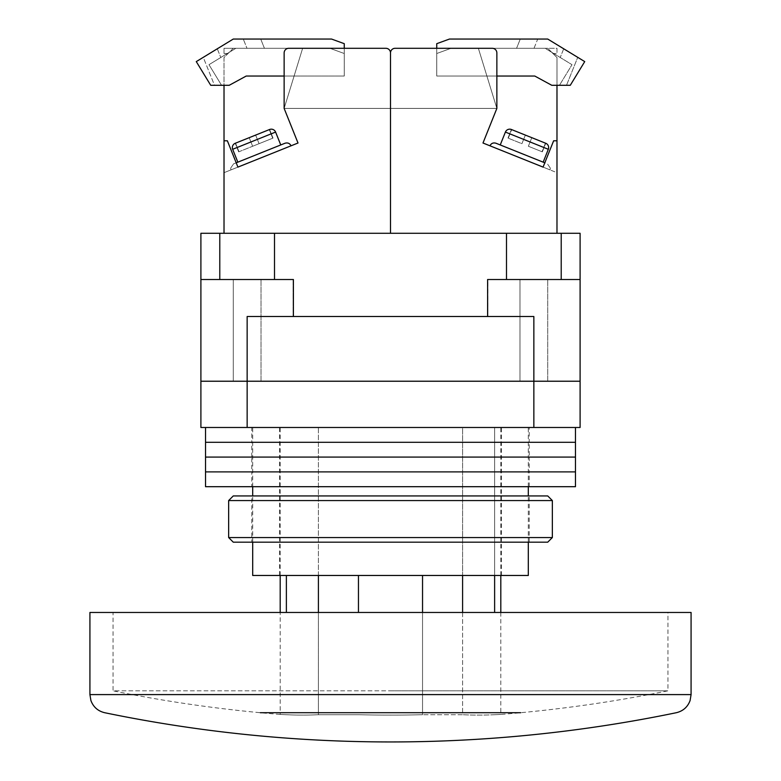 <?xml version="1.0" encoding="UTF-8"?>
<svg xmlns="http://www.w3.org/2000/svg" width="781" height="781" viewBox="0 0 781 781"><rect width="100%" height="100%" fill="white"/><g stroke="black" fill="none" stroke-linecap="round" stroke-linejoin="round"><path stroke-width="0.59" stroke-dasharray="3.9 2.93" d="M279.52 575.47L501.48 575.47L279.52 575.47L279.52 427.49L501.48 427.49L279.52 427.49M501.48 575.47L501.48 427.49M528.307 542.18L528.307 495.935M528.307 486.69L528.307 427.49L252.693 427.49L528.307 427.49M252.693 542.18L252.693 495.935M252.693 486.69L252.693 427.49M200.902 427.49L247.147 427.49L247.147 381.255L200.902 381.255L200.902 427.49M533.853 427.49L580.098 427.49L580.098 381.255L533.853 381.255L533.853 427.49L247.147 427.49M533.853 381.255L247.147 381.255M252.693 575.47L528.307 575.47M251.765 486.69L529.235 486.69L251.765 486.69L251.765 471.89L529.235 471.89L251.765 471.89L251.765 457.09L529.235 457.09L251.765 457.09L251.765 442.29L529.235 442.29L251.765 442.29L251.765 427.49L529.235 427.49L251.765 427.49M529.235 486.69L529.235 471.89L251.765 471.89L529.235 471.89L529.235 457.09L251.765 457.09L529.235 457.09L529.235 442.29L251.765 442.29L529.235 442.29L529.235 427.49M575.47 427.49L205.53 427.49L575.47 427.49M205.53 442.29L575.47 442.29L205.53 442.29M205.53 457.09L575.47 457.09L205.53 457.09M205.53 471.89L575.47 471.89L205.53 471.89M205.53 486.69L575.47 486.69M251.765 542.18L529.235 542.18L251.765 542.18L251.765 495.935L529.235 495.935L251.765 495.935M529.235 542.18L529.235 495.935M233.275 542.18L547.725 542.18M547.725 495.935L233.275 495.935M552.352 537.553L228.648 537.553M228.648 500.562L552.352 500.562M113.04 612.47L390.5 612.47L113.04 612.47L113.04 690.824L390.5 690.824L113.04 690.824A1388.628 1388.628 0 0 0 280.184 714.439L286.373 714.722L280.184 714.439L280.184 612.47M280.184 575.47L280.184 427.49L286.373 427.49L280.184 427.49M260.307 712.711L520.693 712.711M691.078 612.47L89.922 612.47M462.586 612.47L462.586 714.722L422.541 714.722L462.586 714.722A1384.889 692.444 90 0 0 494.627 714.722C502.857 714.342 502.857 714.342 494.627 714.722C502.857 714.342 502.857 714.342 494.627 714.722A1384.889 692.444 90 0 1 462.586 714.722L462.586 427.49L494.627 427.49L358.459 427.49L462.586 427.49L462.586 575.47M422.541 575.47L422.541 714.722A1384.889 1384.889 0 0 1 390.5 715.093A1384.889 1384.889 0 0 0 422.541 714.722L422.541 612.47M390.5 690.824L667.96 690.824L390.5 690.824M390.5 715.093A1384.889 1384.889 0 0 1 358.459 714.722L318.414 714.722L358.459 714.722A1384.889 1384.889 0 0 0 390.5 715.093M318.414 575.47L318.414 427.49L286.373 427.49L358.459 427.49L318.414 427.49L318.414 714.722A1384.889 692.444 -90 0 1 286.373 714.722A1384.889 692.444 -90 0 0 318.414 714.722L318.414 612.47M494.627 575.47L494.627 427.49L500.816 427.49L494.627 427.49L494.627 612.47M233.275 381.206L233.275 279.52L261.02 279.52L233.275 279.52L261.02 279.52L233.275 279.52L233.275 381.206L261.02 381.206L261.02 279.52L261.02 381.206L233.275 381.206M519.98 381.206L519.98 279.52L547.725 279.52L519.98 279.52L547.725 279.52L519.98 279.52L519.98 381.206L547.725 381.206L547.725 279.52L547.725 381.206L519.98 381.206M533.853 381.206L533.853 316.51L247.147 316.51L293.392 316.51L247.147 316.51L247.147 381.206L580.098 381.206L580.098 279.52L561.217 279.52L561.217 233.275L580.098 233.275L580.098 279.52L487.842 279.52L487.842 316.51L487.608 279.52L561.217 279.52M293.158 279.52L293.158 316.51L293.158 279.52L274.502 279.52L293.158 279.52M247.147 381.206L200.902 381.206L200.902 233.275L219.783 233.275L219.783 279.52L200.902 279.52L274.502 279.52L274.502 233.275L506.498 233.275L506.498 279.52M200.902 279.52L293.392 279.52L293.392 316.51M487.608 316.51L487.608 279.52L580.098 279.52M506.498 233.275L390.5 233.275L390.5 52.923A4.627 4.627 0 0 1 395.127 48.295L547.725 48.295L556.98 57.55L556.98 172.679L556.98 140.785L553.631 140.785L556.98 140.785L556.98 233.275L506.498 233.275L561.217 233.275M219.783 233.275L274.502 233.275L224.02 233.275L224.02 140.785L224.02 172.679L298.01 143.011L284.138 108.413L302.637 48.295L233.275 48.295L224.02 57.55L224.02 172.679L298.01 143.011L284.138 108.413L302.637 48.295L233.275 48.295L224.02 57.55L224.02 85.295M274.502 279.52L219.783 279.52M496.862 76.04L436.745 76.04L534.78 76.04L551.786 85.295L570.276 85.295L584.725 61.601L547.725 39.05L563.706 48.793L547.725 39.05L449.446 39.05L436.745 43.677L436.745 76.04L436.745 53.518L451.076 48.295L436.745 53.518L436.745 48.295L436.745 53.518L451.076 48.295L436.745 48.295L436.745 76.04L534.78 76.04L551.786 85.295L559.45 85.295L572.014 64.686L545.128 48.295L560.221 57.501L545.128 48.295L451.076 48.295L436.745 53.518L436.745 76.04L534.78 76.04L551.786 85.295L566.508 85.295L559.45 85.295L572.014 64.686L559.45 85.295L566.508 85.295L577.725 57.335L547.725 39.05L577.725 57.335L563.706 48.793L577.725 57.335L566.508 85.295L559.45 85.295L572.014 64.686L559.45 85.295L572.014 64.686L545.128 48.295L572.014 64.686L545.128 48.295L436.745 48.295L547.725 48.295L556.98 57.55L556.98 85.295M395.127 48.295A4.627 4.627 0 0 0 390.5 52.923A4.627 4.627 0 0 1 395.127 48.295A4.627 4.627 0 0 0 390.5 52.923L390.5 108.413L390.5 52.923A4.627 4.627 0 0 1 395.127 48.295L492.235 48.295A4.627 4.627 0 0 1 496.862 52.923L496.862 108.413L478.362 48.295L496.862 108.413L478.362 48.295L496.862 108.413L496.862 52.923A4.627 4.627 0 0 0 492.235 48.295A4.627 4.627 0 0 1 496.862 52.923L496.862 108.413L482.99 143.011L496.862 108.413L390.5 108.413L496.862 108.413L482.99 143.011L543.078 167.105L553.631 140.785L543.078 167.105L553.631 140.785L556.98 140.785L556.98 172.679L482.99 143.011M556.98 140.785L556.98 172.679L489.941 145.803L550.029 169.897L489.941 145.803L550.029 169.897L550.361 168.179L547.452 163.883L495.955 143.226L544.796 162.819M556.98 233.275L390.5 233.275L390.5 52.923L390.5 108.413L496.862 108.413L390.5 108.413L390.5 52.923A4.627 4.627 0 0 0 385.873 48.295L288.765 48.295L385.873 48.295L302.637 48.295L284.138 108.413L284.138 52.923L284.138 108.413L302.637 48.295L344.255 48.295L344.255 76.04L246.22 76.04L229.214 85.295L221.55 85.295L208.986 64.686L235.872 48.295L208.986 64.686L235.872 48.295L344.255 48.295L344.255 53.518L329.924 48.295L344.255 48.295L344.255 76.04L246.22 76.04L229.214 85.295L210.724 85.295L196.275 61.601L233.275 39.05L203.275 57.335L214.492 85.295L221.55 85.295L214.492 85.295L221.55 85.295L208.986 64.686L235.872 48.295L329.924 48.295L344.255 53.518L344.255 76.04L284.138 76.04M543.078 167.105L550.029 169.897L550.361 168.179L550.029 169.897L550.361 168.179L547.452 163.883L495.955 143.226C493.25 142.464 491.249 143.323 489.941 145.803C491.249 143.323 493.25 142.464 495.955 143.226M548.33 149.288L505.405 132.077A4.627 4.627 0 0 1 511.418 129.5L507.972 138.091L511.418 129.5L507.972 138.091L511.721 129.626L545.753 143.274A4.627 4.627 0 0 1 548.33 149.288L543.166 162.165L500.24 144.954L543.166 162.165M505.405 132.077L500.24 144.954M525.369 135.093L521.923 143.684L525.369 135.093L521.923 143.684L525.369 135.093L511.721 129.626L525.369 135.093L521.923 143.684L525.369 135.093L521.923 143.684L508.285 138.208L511.721 129.626L508.285 138.208L521.923 143.684L508.285 138.208L521.923 143.684L525.369 135.093L511.721 129.626L545.45 143.148L542.004 151.729L545.45 143.148L511.418 129.5M528.366 146.262L531.802 137.681L545.45 143.148L531.802 137.681L528.366 146.262L542.317 151.856L545.45 143.148L542.317 151.856L528.366 146.262L531.802 137.681L528.366 146.262L531.802 137.681L528.366 146.262L542.004 151.729L528.366 146.262L531.802 137.681L528.366 146.262M550.361 168.179L547.452 163.883L550.361 168.179M547.725 39.05L520.283 39.05L547.725 39.05M537.718 39.05L520.283 39.05L537.718 39.05L520.283 39.05L537.718 39.05L534.019 48.295L516.573 48.295L556.98 48.295L556.98 53.518L553.69 53.518L556.98 53.518L556.98 48.295L534.019 48.295L537.718 39.05M224.02 140.785L227.369 140.785L224.02 140.785L224.02 172.679L291.059 145.803L230.971 169.897L237.922 167.105L227.369 140.785L237.922 167.105L227.369 140.785L224.02 140.785L224.02 172.679L237.922 167.105M274.502 233.275L224.02 233.275M385.873 48.295A4.627 4.627 0 0 1 390.5 52.923A4.627 4.627 0 0 0 385.873 48.295A4.627 4.627 0 0 1 390.5 52.923A4.627 4.627 0 0 0 385.873 48.295L288.765 48.295A4.627 4.627 0 0 0 284.138 52.923A4.627 4.627 0 0 1 288.765 48.295A4.627 4.627 0 0 0 284.138 52.923L284.138 108.413L390.5 108.413L284.138 108.413L298.01 143.011M390.5 108.413L284.138 108.413L390.5 108.413M203.275 57.335L233.275 39.05L331.554 39.05L344.255 43.677L344.255 76.04L246.22 76.04L229.214 85.295L214.492 85.295L203.275 57.335L217.294 48.793L203.275 57.335M221.55 85.295L208.986 64.686L221.55 85.295M246.981 48.295L224.02 48.295L224.02 53.518L227.31 53.518L224.02 53.518L224.02 48.295L264.427 48.295L246.981 48.295L264.427 48.295L246.981 48.295L243.281 39.05L246.981 48.295M329.924 48.295L344.255 53.518L329.924 48.295M255.631 135.093L259.077 143.684L255.631 135.093L259.077 143.684L255.631 135.093L269.279 129.626L249.198 137.681L252.634 146.262L238.683 151.856L252.634 146.262L249.198 137.681L252.634 146.262L249.198 137.681L255.631 135.093L259.077 143.684L255.631 135.093L259.077 143.684L255.631 135.093L269.582 129.5L273.028 138.091L269.582 129.5L255.631 135.093L269.279 129.626L272.715 138.208L252.634 146.262L272.715 138.208L252.634 146.262L272.715 138.208L269.279 129.626L273.028 138.091L269.279 129.626L235.247 143.274A4.627 4.627 0 0 0 232.67 149.288L237.834 162.165L280.76 144.954L237.834 162.165M249.198 137.681L235.55 143.148L238.996 151.729L235.55 143.148L249.198 137.681L235.55 143.148L249.198 137.681L252.634 146.262L249.198 137.681L252.634 146.262L238.996 151.729L235.55 143.148L238.683 151.856L252.634 146.262L249.198 137.681M285.045 143.226C287.75 142.464 289.751 143.323 291.059 145.803C289.751 143.323 287.75 142.464 285.045 143.226L233.548 163.883L285.045 143.226L233.548 163.883L230.639 168.179L230.971 169.897L230.639 168.179L230.971 169.897L291.059 145.803L230.971 169.897L230.639 168.179L233.548 163.883L236.204 162.819M232.67 149.288L275.595 132.077A4.627 4.627 0 0 0 269.582 129.5M275.595 132.077L280.76 144.954M230.639 168.179L233.548 163.883L230.639 168.179M286.373 612.47L286.373 575.47M691.078 694.602L89.922 694.602M358.459 612.47L358.459 575.47M563.706 48.793L560.221 57.501L563.706 48.793M217.294 48.793L220.779 57.501L217.294 48.793M500.816 612.47L500.816 714.439A1388.628 1388.628 0 0 0 667.96 690.824L667.96 612.47M500.816 575.47L500.816 427.49M542.317 151.856L545.753 143.274L542.317 151.856M520.283 39.05L516.573 48.295L520.283 39.05M260.717 39.05L264.427 48.295L260.717 39.05M238.683 151.856L235.247 143.274L238.683 151.856"/><path stroke-width="1.17" d="M528.307 542.18L528.307 575.47L252.693 575.47L252.693 542.18M528.307 495.935L528.307 486.69M252.693 495.935L252.693 486.69M533.853 427.49L533.853 381.255L580.098 381.255L580.098 427.49L200.902 427.49L200.902 381.255L247.147 381.255L247.147 427.49M533.853 381.255L247.147 381.255M575.47 427.49L575.47 442.29L205.53 442.29L205.53 457.09L575.47 457.09L205.53 457.09L205.53 471.89L575.47 471.89L205.53 471.89L205.53 486.69L575.47 486.69L575.47 442.29L205.53 442.29L205.53 427.49M552.352 537.553L547.725 542.18L233.275 542.18L228.648 537.553L552.352 537.553L552.352 500.562L228.648 500.562L233.275 495.935L547.725 495.935L552.352 500.562M228.648 537.553L228.648 500.562M280.184 612.47L280.184 575.47M520.693 712.711L260.307 712.711M390.5 612.47L691.078 612.47L691.078 694.602L89.922 694.602L89.922 612.47L390.5 612.47M487.608 316.51L487.608 279.52L580.098 279.52L580.098 381.206L200.902 381.206L200.902 233.275L219.783 233.275L219.783 279.52M200.902 279.52L293.392 279.52L293.392 316.51M506.498 279.52L506.498 233.275L274.502 233.275L274.502 279.52M580.098 279.52L580.098 233.275L561.217 233.275L561.217 279.52M533.853 381.206L533.853 316.51L247.147 316.51L247.147 381.206M224.02 85.295L224.02 233.275L219.783 233.275M561.217 233.275L506.498 233.275M556.98 85.295L556.98 140.785L553.631 140.785L543.078 167.105L482.99 143.011L496.862 108.413L496.862 52.923A4.627 4.627 0 0 0 492.235 48.295L395.127 48.295L436.745 48.295L436.745 43.677L449.446 39.05L547.725 39.05L584.725 61.601L570.276 85.295L551.786 85.295L534.78 76.04L496.862 76.04M224.02 140.785L227.369 140.785L237.922 167.105L298.01 143.011L284.138 108.413L284.138 52.923A4.627 4.627 0 0 1 288.765 48.295L385.873 48.295A4.627 4.627 0 0 1 390.5 52.923L390.5 233.275L390.5 52.923A4.627 4.627 0 0 1 395.127 48.295M556.98 140.785L556.98 233.275M543.078 167.105L482.99 143.011M511.721 129.626L525.369 135.093L511.721 129.626M511.418 129.5A4.627 4.627 0 0 0 505.405 132.077L548.33 149.288A4.627 4.627 0 0 0 545.753 143.274L525.369 135.093M505.405 132.077L500.24 144.954M548.33 149.288L543.166 162.165M544.796 162.819L495.955 143.226C493.25 142.464 491.249 143.323 489.941 145.803C491.249 143.323 493.25 142.464 495.955 143.226M385.873 48.295L344.255 48.295L344.255 43.677L331.554 39.05L233.275 39.05L196.275 61.601L210.724 85.295L229.214 85.295L246.22 76.04L284.138 76.04M224.02 233.275L274.502 233.275M237.922 167.105L298.01 143.011M269.582 129.5L255.631 135.093L269.582 129.5A4.627 4.627 0 0 1 275.595 132.077L280.76 144.954M275.595 132.077L232.67 149.288A4.627 4.627 0 0 1 235.247 143.274L255.631 135.093M232.67 149.288L237.834 162.165M236.204 162.819L285.045 143.226C287.75 142.464 289.751 143.323 291.059 145.803C289.751 143.323 287.75 142.464 285.045 143.226M358.459 575.47L358.459 612.47M422.541 612.47L422.541 575.47M494.627 612.47L494.627 575.47M462.586 575.47L462.586 612.47M286.373 575.47L286.373 612.47M318.414 612.47L318.414 575.47M89.922 694.602L90.908 700.557C93.349 707.039 97.937 711.091 104.674 712.711A1411.745 1411.745 0 0 0 676.326 712.711C683.063 711.091 687.651 707.039 690.092 700.557L691.078 694.602M500.816 612.47L500.816 575.47"/></g></svg>
